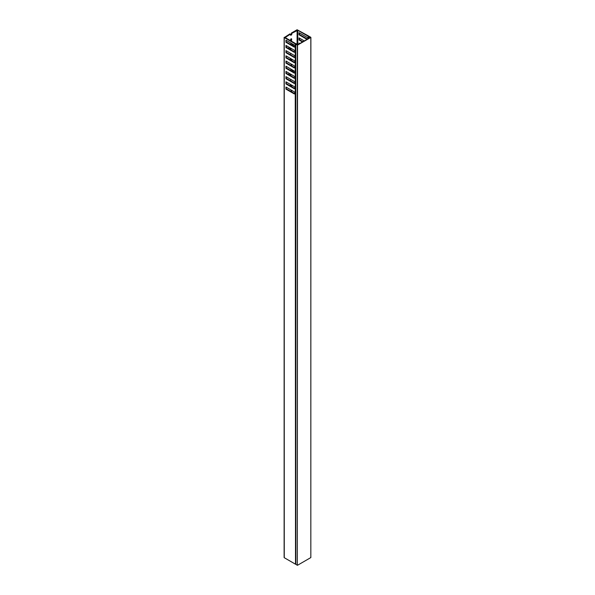 <?xml version="1.0" encoding="UTF-8"?>
<svg xmlns="http://www.w3.org/2000/svg" width="595" height="595" viewBox="0 0 595 595"><rect width="100%" height="100%" fill="white"/><g stroke="black" fill="none" stroke-linecap="round" stroke-linejoin="round"><path stroke-width="0.89" d="M296.972 44.499L295.789 44.171L295.841 564.395L297.322 565.25L297.322 45.094L295.841 44.238M297.545 565.25L310.835 557.574L310.835 37.425L297.545 45.094L297.322 565.25M296.786 44.298L297.433 44.9L310.501 37.359L309.727 36.912L309.221 37.269L308.76 36.094L297.098 29.75L291.409 33.03L291.862 33.29L297.775 30.271L308.165 36.273L308.679 37.478L309.66 37.842M309.727 36.912L309.467 37.299L309.355 36.436L310.88 37.359L310.835 557.574M293.35 72.062A2.387 1.376 120 0 0 293.38 71.69A2.387 1.376 120 0 0 291.691 70.716A2.387 1.376 120 0 0 291.379 70.924M290.003 73.773A2.387 1.376 120 0 0 291.572 74.672L291.126 74.94A3.183 1.837 -60 0 1 289.78 75.201M289.326 74.94A3.183 1.837 -60 0 1 288.91 73.14M290.36 70.336A3.183 1.837 -60 0 1 291.126 69.734A3.183 1.837 -60 0 1 291.639 69.511M293.35 46.053A2.387 1.376 120 0 0 293.38 45.681A2.387 1.376 120 0 0 291.691 44.707A2.387 1.376 120 0 0 291.379 44.915M290.003 47.764A2.387 1.376 120 0 0 291.572 48.671L291.126 48.931A3.183 1.837 -60 0 1 289.78 49.192M289.326 48.931A3.183 1.837 -60 0 1 288.91 47.131M290.36 44.328A3.183 1.837 -60 0 1 291.126 43.733A3.183 1.837 -60 0 1 291.639 43.502M292.42 71.526L292.42 71.266A1.034 0.595 120 0 0 292.204 70.79A1.034 0.595 120 0 0 291.691 70.842A1.034 0.595 120 0 0 291.49 70.991M291.632 65.867L291.632 65.086A0.714 0.417 120 0 0 290.695 65.324M290.449 58.422A1.034 0.595 120 0 0 290.397 58.779L290.397 59.954M290.449 84.43A1.034 0.595 120 0 0 290.397 84.788L290.397 85.963M291.632 91.875L291.632 91.095A0.714 0.417 120 0 0 290.695 91.332M291 40.921A0.714 0.417 120 0 0 291.632 39.991L291.632 39.077A0.714 0.417 120 0 0 290.62 39.664L290.62 40.579A0.714 0.417 120 0 0 290.635 40.713M292.42 45.518L292.42 45.257A1.034 0.595 120 0 0 292.204 44.781A1.034 0.595 120 0 0 291.691 44.833A1.034 0.595 120 0 0 291.49 44.982M293.32 70.485A3.183 1.837 -60 0 1 293.38 71.036L293.38 71.69M291.126 74.94L291.58 74.68M290.62 79.328L290.62 79.589A0.714 0.417 120 0 0 291.319 79.73M290.62 53.319L290.62 53.58A0.714 0.417 120 0 0 291.319 53.721M291.617 60.653A1.034 0.595 120 0 0 291.862 59.887L291.862 59.24M291.617 86.662A1.034 0.595 120 0 0 291.862 85.896L291.862 85.241M290.397 34.138L289.943 33.878L284.261 37.552L295.246 43.896L297.284 44.164L297.024 44.662L298.088 44.223L295.551 43.554L285.161 37.552L290.397 34.138L290.397 34.726A1.034 0.595 120 0 0 290.613 35.194A1.034 0.595 120 0 0 291.409 34.919A1.034 0.595 120 0 0 291.862 33.878L291.862 33.29M293.32 44.476A3.183 1.837 -60 0 1 293.38 45.027L293.38 45.681M291.126 48.931L291.58 48.671M295.789 93.817L295.789 564.157M295.514 564.127L295.246 93.809L294.235 93.898L285.95 89.116L285.95 87.034L294.235 91.816L295.246 93.08L295.246 88.603L294.235 88.692L285.95 83.91L285.95 81.827L294.235 86.617L295.246 87.874L295.246 83.404L294.235 83.493L285.95 78.711L285.95 76.629L294.235 81.411L295.246 82.675L295.246 78.198L294.235 78.295L285.95 73.505L285.95 71.43L294.235 76.212L295.246 77.476L295.246 72.999L294.235 73.088L285.95 68.306L285.95 66.224L294.235 71.013L295.246 72.27L295.246 67.8L294.235 67.889L285.95 63.107L285.95 61.025L294.235 65.807L295.246 67.071L295.246 62.594L294.235 62.691L285.95 57.901L285.95 55.826L294.235 60.608L295.246 61.865L295.246 57.395L294.235 57.484L285.95 52.702L285.95 50.62L294.235 55.402L295.246 56.666L295.246 52.196L294.235 52.286L285.95 47.503L285.95 45.421L294.235 50.203L295.246 51.468L295.246 46.99L294.235 47.079L285.95 42.297L285.95 40.215L294.235 45.004L295.246 46.261L295.246 43.896M284.261 37.552L284.261 557.708L295.246 564.053M284.261 557.708L284.261 557.314M295.812 51.891L294.681 52.025L286.396 47.243L285.95 47.503M286.396 50.88L285.95 52.702M295.812 57.09L294.681 57.224L286.396 52.442M286.396 56.086L285.95 57.901M295.812 62.297L294.681 62.43L286.396 57.641M286.396 61.285L285.95 63.107M295.812 67.495L294.681 67.629L286.396 62.847M286.396 66.484L285.95 68.306M295.812 72.702L294.681 72.828L286.396 68.046M286.396 71.69L285.95 73.505M295.812 77.9L294.681 78.034L286.396 73.245M286.396 76.889L285.95 78.711M295.812 83.099L294.681 83.233L286.396 78.451M286.396 82.088L285.95 83.91M295.812 88.305L294.681 88.432L286.396 83.65M286.396 87.294L285.95 89.116M295.812 93.504L294.681 93.638L286.396 88.856M286.396 40.475L285.95 42.297M295.812 46.693L294.681 46.819L286.396 42.037M286.396 45.681L286.396 47.243M299.464 38.14L299.464 39.701L299.01 39.962L302.498 41.977M299.01 39.962L299.01 37.879L304.305 40.936M299.464 32.933L299.464 34.495L299.01 34.755L307.005 39.374M299.01 34.755L299.01 32.673L307.295 37.463L308.299 38.824M299.01 43.985L299.01 43.078L299.798 43.532M299.464 43.338L299.464 43.733M307.459 39.114L299.464 34.495M302.952 41.717L299.464 39.701M295.789 52.204L295.246 52.196M295.514 52.181L295.789 56.86M295.789 57.41L295.246 57.395M295.514 57.38L295.789 62.066M295.789 62.609L295.246 62.594M295.514 62.587L295.789 67.265M295.789 67.808L295.246 67.8M295.514 67.785L295.789 72.464M295.789 73.014L295.246 72.999M295.514 72.984L295.789 77.67M295.789 78.213L295.246 78.198M295.514 78.19L295.789 82.869M295.789 83.412L295.246 83.404M295.514 83.389L295.789 88.067M295.789 88.618L295.246 88.603M295.514 88.588L295.789 93.274M295.789 47.005L295.789 51.661M309.66 37.656L310.151 37.217L309.72 37.135M291.186 65.606L291.186 64.825A0.714 0.417 120 0 0 291.178 64.766M291.163 60.393A1.034 0.595 120 0 0 291.409 59.626L291.409 58.979M291.163 86.401A1.034 0.595 120 0 0 291.409 85.635L291.409 84.981M291.186 91.615L291.186 90.834A0.714 0.417 120 0 0 291.178 90.775M290.62 40.639A0.714 0.417 120 0 0 291.186 39.731L291.186 38.824A0.714 0.417 120 0 0 291.178 38.757M290.434 34.979A1.034 0.595 120 0 0 291.409 33.617L291.409 33.03M295.514 43.978L295.789 46.455M295.789 46.745L295.41 46.96M294.681 46.819L294.235 47.079M295.789 93.556L295.41 93.779M294.681 93.638L294.235 93.898M295.789 88.358L295.41 88.573M294.681 88.432L294.235 88.692M295.789 83.151L295.41 83.374M294.681 83.233L294.235 83.493M295.789 77.952L295.41 78.176M294.681 78.034L294.235 78.295M295.789 72.754L295.41 72.969M294.681 72.828L294.235 73.088M295.789 67.547L295.41 67.77M294.681 67.629L294.235 67.889M295.789 62.349L295.41 62.564M294.681 62.43L294.235 62.691M295.789 57.15L295.41 57.365M294.681 57.224L294.235 57.484M295.789 51.944L295.41 52.167M294.681 52.025L294.235 52.286M291.014 48.344A1.034 0.595 120 0 0 291.171 48.53A1.034 0.595 120 0 0 291.409 48.574M291.014 74.353A1.034 0.595 120 0 0 291.171 74.531A1.034 0.595 120 0 0 291.409 74.583M285.161 37.165L285.161 37.552M297.098 43.747L297.098 30.271M308.165 38.541L308.165 36.273M297.775 30.271L297.775 43.926M308.299 36.421L308.299 38.623M308.545 38.482L308.545 37.329M308.679 37.478L308.679 38.407M308.983 38.229L308.983 37.656M291.691 44.833L292.42 45.257M291.186 39.731L291.632 39.991M291.186 38.824L291.632 39.077M291.409 33.617L291.862 33.878M291.186 90.834L291.632 91.095M291.409 85.635L291.862 85.896M291.409 59.626L291.862 59.887M291.186 64.825L291.632 65.086M291.691 70.842L292.42 71.266M295.789 44.171L295.789 564.328M284.12 37.359L284.12 557.515"/></g></svg>
